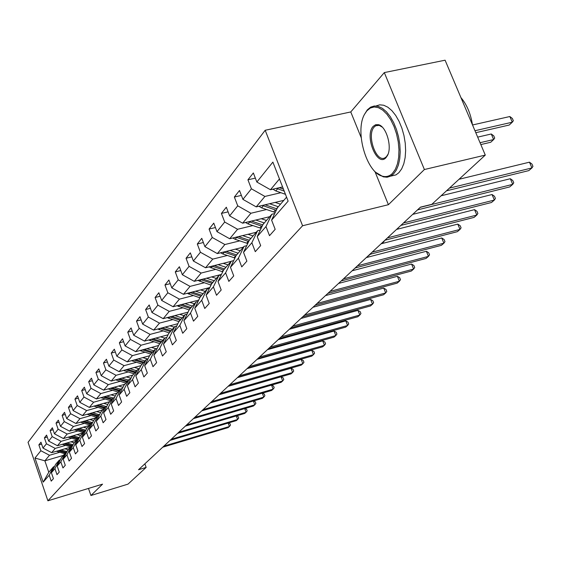 <?xml version="1.0" encoding="UTF-8"?>
<svg xmlns="http://www.w3.org/2000/svg" width="561" height="561" viewBox="0 0 561 561"><rect width="100%" height="100%" fill="white"/><g stroke="black" fill="none" stroke-linecap="round" stroke-linejoin="round"><path stroke-width="0.84" d="M265.185 130.264L28.05 442.299L47.902 500.805L302.582 225.753L265.185 130.264L350.765 111.948L361.186 137.62M374.888 171.4L388.408 204.702L424.389 169.527L384.313 72.586L350.765 111.948M384.313 72.586L445.09 60.195L485.286 155.095L424.389 169.527M63.344 455.406L44.873 460.826L48.772 472.264L53.449 466.85L49.214 475.223L51.226 481.128L53.421 478.659L51.395 472.72L54.943 468.645L56.991 474.648L59.256 472.096L57.194 466.065L60.854 461.864L62.944 467.951L65.279 465.321L63.176 459.2L66.962 454.859L69.087 461.037L71.506 458.323L69.361 452.103L73.274 447.622L75.44 453.898L77.944 451.086L75.756 444.768L79.795 440.133L82.011 446.507L84.599 443.604L82.369 437.187L86.548 432.391L88.806 438.87L91.485 435.855L89.206 429.34L93.54 424.368L95.84 430.96L98.617 427.84L96.289 421.213L100.777 416.066L103.133 422.763L106.001 419.53L103.631 412.791L108.28 407.461L110.685 414.27L113.659 410.918L111.239 404.067L116.064 398.534L118.518 405.463L121.611 401.985L119.128 395.014L124.135 389.271L126.646 396.318L129.857 392.707L127.326 385.61L132.522 379.65L135.089 386.824L138.427 383.072L135.839 375.849L141.239 369.65L143.868 376.957L147.34 373.051L144.689 365.695L150.306 359.25L152.999 366.691L156.61 362.63L153.889 355.134L159.745 348.423L162.501 356.004L166.259 351.775L163.475 344.138L169.576 337.147L172.402 344.868L176.322 340.464L173.468 332.68L179.829 325.387L182.725 333.262L186.813 328.662L183.889 320.724L190.523 313.115L193.496 321.144L197.767 316.348L194.765 308.248L201.701 300.289L204.751 308.494L209.218 303.473L206.132 295.212L213.383 286.888L216.518 295.261L221.195 290.009L218.019 281.573L225.613 272.863L228.839 281.405L233.734 275.907L230.473 267.288L238.425 258.158L241.749 266.896L246.875 261.124L243.523 252.317L251.868 242.745L255.283 251.672L260.676 245.613L257.211 236.609L265.984 226.553L269.504 235.683L275.171 229.316L271.601 220.108L288.13 201.14L272.877 162.108L256.854 182.03L253.341 172.956L247.934 179.808L255.339 178.125M49.214 475.223L43.169 482.151L34.985 458.042L40.862 450.728L38.87 444.873L41.619 444.074M247.934 179.808L251.412 188.812L242.913 199.379L239.498 190.502L234.358 197.023L237.731 205.831L229.638 215.894L226.321 207.212L221.42 213.425L224.695 222.037L216.981 231.637L213.762 223.138L209.085 229.063L212.268 237.499L204.905 246.665L201.778 238.334L197.311 243.993L200.403 252.261L193.37 261.012L190.326 252.85L186.056 258.263L189.071 266.363L182.339 274.736L179.373 266.734L175.284 271.917L178.223 279.855L171.778 287.87L168.889 280.023L164.976 284.988L167.837 292.772L161.659 300.451L158.847 292.758L155.095 297.519L157.886 305.156L151.961 312.519L149.212 304.974L145.615 309.539L148.335 317.035L142.648 324.104L139.97 316.692L136.512 321.081L139.17 328.437L133.707 335.233L131.085 327.954L127.761 332.168L130.362 339.391L125.11 345.927L122.55 338.781L119.353 342.834L121.891 349.931L116.835 356.214L114.332 349.194L111.253 353.093L113.743 360.071L108.876 366.123L106.422 359.222L103.462 362.981L105.889 369.832L101.204 375.667L98.806 368.879L95.945 372.504L98.322 379.243L93.806 384.867L91.457 378.198L88.701 381.69L91.029 388.317L86.667 393.745L84.367 387.181L81.71 390.554L83.989 397.076L79.781 402.314L77.53 395.856L74.957 399.116L77.194 405.533L73.126 410.596L70.917 404.236L68.435 407.384L70.623 413.702L66.696 418.59L64.529 412.335L62.131 415.378L64.277 421.599L60.476 426.332L58.351 420.168L56.03 423.113L58.134 429.235L54.459 433.814L52.369 427.748L50.125 430.603L52.194 436.633L48.632 441.065L46.584 435.091L44.41 437.846L46.437 443.793L42.987 448.085L40.981 442.194L38.87 444.873M485.286 155.095L431.823 204.33L420.448 207.156L138.532 469.732L146.155 467.411L144.878 463.821M51.395 472.72L55.651 464.305L59.228 460.167L60.336 459.838M70.455 447.18L51.668 452.664L55.195 448.414L65.651 445.378M59.228 460.167L54.943 468.645M42.987 448.085L51.668 452.664M46.437 443.793L55.195 448.414M57.194 466.065L61.5 457.538L65.195 453.267L66.338 452.93M76.499 440.189L57.439 445.722L61.086 441.339L71.703 438.267M65.195 453.267L60.854 461.864M48.632 441.065L57.439 445.722M52.194 436.633L61.086 441.339M63.176 459.2L67.537 450.553L71.352 446.135L72.544 445.792M82.733 432.973L63.407 438.555L67.173 434.032L77.944 430.925M71.352 446.135L66.962 454.859M54.459 433.814L63.407 438.555M58.134 429.235L67.173 434.032M69.361 452.103L73.779 443.337L77.72 438.772L78.947 438.422M89.178 425.519L69.564 431.157L73.456 426.479L84.402 423.345M77.72 438.772L73.274 447.622M60.476 426.332L69.564 431.157M64.277 421.599L73.456 426.479M75.756 444.768L80.23 435.876L84.304 431.164L85.574 430.792M95.833 417.819L75.931 423.506L79.957 418.667L91.071 415.505M84.304 431.164L79.795 440.133M66.696 418.59L75.931 423.506M70.623 413.702L79.957 418.667M82.369 437.187L86.892 428.162L91.113 423.282L92.432 422.91M102.712 409.86L82.516 415.596L86.674 410.589L97.979 407.398M91.113 423.282L86.548 432.391M73.126 410.596L82.516 415.596M77.194 405.533L86.674 410.589M89.206 429.34L93.792 420.182L98.161 415.133L99.528 414.74M109.837 401.627L89.325 407.412L93.631 402.23L105.117 399.004M98.161 415.133L93.54 424.368M79.781 402.314L89.325 407.412M83.989 397.076L93.631 402.23M96.289 421.213L100.938 411.921L105.461 406.69L106.878 406.29M117.2 393.107L96.373 398.941L100.84 393.577L112.516 390.316M105.461 406.69L100.777 416.066M86.667 393.745L96.373 398.941M91.029 388.317L100.84 393.577M103.631 412.791L108.336 403.359L113.02 397.938L114.493 397.525M124.83 384.278L103.68 390.161L108.301 384.608L120.18 381.319M113.02 397.938L108.28 407.461M93.806 384.867L103.68 390.161M98.322 379.243L108.301 384.608M111.239 404.067L116.008 394.488L120.867 388.864L122.396 388.436M132.74 375.134L111.246 381.066L116.043 375.302L128.125 371.985M120.867 388.864L116.064 398.534M101.204 375.667L111.246 381.066M105.889 369.832L116.043 375.302M119.128 395.014L123.96 385.288L129.009 379.453L130.594 379.012M140.937 365.646L119.1 371.634L124.079 365.653L136.372 362.301M129.009 379.453L124.135 389.271M108.876 366.123L119.1 371.634M113.743 360.071L124.079 365.653M127.326 385.61L132.221 375.737L137.459 369.671L139.114 369.215M149.577 355.772L127.249 361.845L132.417 355.632L144.934 352.245M137.459 369.671L132.522 379.65M116.835 356.214L127.249 361.845M121.891 349.931L132.417 355.632M135.839 375.849L140.797 365.814L146.239 359.51L147.964 359.04L142.732 357.63M158.63 345.492L135.713 351.677L141.084 345.218L153.833 341.796M146.239 359.51L141.239 369.65M125.11 345.927L135.713 351.677M130.362 339.391L141.084 345.218M144.689 365.695L149.71 355.499L155.376 348.949L157.171 348.458M168.048 334.812L144.507 341.102L150.096 334.391L163.083 330.934M155.376 348.949L150.306 359.25M133.707 335.233L144.507 341.102M139.17 328.437L150.096 334.391M153.889 355.134L158.987 344.77L164.885 337.946L166.757 337.449M177.858 323.697L153.658 330.106L159.471 323.122L172.704 319.637M164.885 337.946L159.745 348.423M142.648 324.104L153.658 330.106M148.335 317.035L159.471 323.122M163.475 344.138L168.644 333.599L174.787 326.495L176.743 325.976M188.075 312.133L163.181 318.662L169.24 311.383L182.732 307.863M174.787 326.495L169.576 337.147M151.961 312.519L163.181 318.662M157.886 305.156L169.24 311.383M173.468 332.68L178.707 321.958L185.109 314.553L187.157 314.013M198.727 300.086L173.111 306.734L179.422 299.146L193.18 295.598M185.109 314.553L179.829 325.387M161.659 300.451L173.111 306.734M167.837 292.772L179.422 299.146M183.889 320.724L189.197 309.819L195.88 302.091L198.026 301.53M209.849 287.527L183.454 294.301L190.046 286.383L204.085 282.807M195.88 302.091L190.523 313.115M171.778 287.87L183.454 294.301M178.223 279.855L190.046 286.383M194.765 308.248L200.151 297.155L207.128 289.076L209.379 288.501M221.469 274.42L194.26 281.32L201.14 273.053L215.466 269.441M207.128 289.076L201.701 300.289M182.339 274.736L194.26 281.32M189.071 266.363L201.14 273.053M206.132 295.212L211.595 283.915L218.895 275.472L221.244 274.876M231.09 261.363L205.543 267.765L212.738 259.119L227.366 255.479M218.895 275.472L213.383 286.888M193.37 261.012L205.543 267.765M200.403 252.261L212.738 259.119M218.019 281.573L223.559 270.072L231.202 261.237L233.671 260.613M243.376 247.149L217.338 253.586L224.87 244.533L239.813 240.872M231.202 261.237L225.613 272.863M204.905 246.665L217.338 253.586M212.268 237.499L224.87 244.533M230.473 267.288L236.09 255.585L244.091 246.321L246.693 245.676M256.237 232.275L229.687 238.748L237.584 229.267L252.85 225.578M244.091 246.321L238.425 258.158M216.981 231.637L229.687 238.748M224.695 222.037L237.584 229.267M243.523 252.317L249.217 240.396L257.611 230.683L260.353 230.017M269.701 216.693L242.633 223.194L250.907 213.25L266.517 209.541M257.611 230.683L251.868 242.745M229.638 215.894L242.633 223.194M237.731 205.831L250.907 213.25M257.211 236.609L262.99 224.463L271.812 214.26L274.694 213.566M283.824 200.354L256.209 206.883L264.904 196.441L280.872 192.704M271.812 214.26L265.984 226.553M242.913 199.379L256.209 206.883M251.412 188.812L264.904 196.441M271.601 220.108L277.457 207.724L286.58 197.17M282.583 186.939L270.472 189.744L279.455 178.945M256.854 182.03L270.472 189.744M88.484 488.435L90.931 495.51L128.02 484.115L146.155 467.411M90.931 495.51L102.558 484.143L47.902 500.805M388.408 204.702L302.582 225.753M53.449 466.85L54.522 466.535M59.789 452.264L49.494 455.273L44.873 460.826L34.985 458.042M48.772 472.264L43.169 482.151M40.862 450.728L49.494 455.273M234.358 197.023L241.377 195.396M221.42 213.425L228.096 211.855M209.085 229.063L215.431 227.542M197.311 243.993L203.348 242.527M186.056 258.263L191.813 256.847M175.284 271.917L180.782 270.542M164.976 284.988L170.228 283.663M155.095 297.519L160.116 296.236M145.615 309.539L150.425 308.298M136.512 321.081L141.12 319.875M127.761 332.168L132.186 331.004M119.353 342.834L123.595 341.705M111.253 353.093L115.335 351.999M103.462 362.981L107.382 361.915M95.945 372.504L99.718 371.473M88.701 381.69L92.334 380.695M81.71 390.554L85.209 389.586M74.957 399.116L78.337 398.177M68.435 407.384L71.696 406.473M62.131 415.378L65.272 414.495M56.03 423.113L59.066 422.251M50.125 430.603L53.064 429.761M44.41 437.846L47.25 437.033M449.417 188.131L531.94 167.935L528.799 170.614L446.507 190.81M459.031 179.275L529.465 162.178L531.94 167.935L532.95 166.358L531.961 164.057L529.465 162.178M272.898 189.183L275.809 190.936L285.465 194.309M475.798 132.698L509.241 125.033L512.284 122.2L509.844 116.527L472.53 124.977M276.496 188.349L284.224 191.14M283.438 189.134L279.322 187.69M509.844 116.527L512.361 118.476L513.336 120.741L512.284 122.2L474.964 130.727M392.448 173.384L395.351 169.31L397.469 163.812L398.703 157.157L398.962 149.689L398.233 141.786L396.543 133.883L393.99 126.386L390.715 119.703L386.88 114.185L382.7 110.103L378.395 107.663L374.187 106.969L370.288 108.042L366.894 110.79L364.566 114.248C354.559 131.365 366.585 172.963 382.504 176.203C386.234 177.185 389.551 176.245 392.448 173.384M364.566 114.248L367.315 109.872L370.653 107.123L374.348 105.98L378.331 106.401L382.448 108.378L386.494 111.849L390.295 116.674L393.668 122.628L396.459 129.451L398.541 136.828L399.811 144.422L400.21 151.877L399.734 158.854L398.408 165.039L396.29 170.151L393.499 173.987L390.645 176.14L387.097 177.22L383.303 176.862L376.186 172.599M386.017 157.62C377.195 167.802 364.075 135.46 373.233 126.323L375.632 124.71L378.416 124.682C386.312 126.162 392.42 147.22 387.392 155.656L386.017 157.62M382.286 127.144L379.208 125.376L375.772 125.734L374.278 126.933C366.291 134.731 376.242 163.321 385.042 157.753L386.431 156.68L388.037 154.205M460.939 97.607C466.843 104.584 470.693 113.673 472.481 124.872M376.024 105.973L379.734 104.83L383.738 105.244L387.861 107.214L391.922 110.678L395.729 115.482L399.109 121.428L401.907 128.238L403.983 135.608L405.245 143.188L405.638 150.636L405.147 157.599L403.801 163.777L401.669 168.889L398.857 172.718L395.989 174.878L391.234 176M420.259 207.339L512.726 184.359L509.725 186.918L417.517 209.891M441.1 195.789L510.328 178.721L512.726 184.359L513.757 182.781L512.796 180.53L510.328 178.721M403.485 222.955L494.367 200.046L491.499 202.493L400.87 225.396M412.707 214.365L492.039 194.527L494.367 200.046L495.412 198.468L494.486 196.266L492.039 194.527M258.887 206.252L261.587 207.836L275.213 212.479M269.575 203.727L278.305 206.75M275.156 202.409L280.521 204.183M262.352 205.431L276.25 210.284M480.826 144.57L490.735 142.256L493.645 139.549L491.282 133.988L477.67 137.129M276.91 208.881L265.072 204.786M491.282 133.988L493.764 135.86L494.711 138.083L493.645 139.549L480.041 142.711M245.536 222.5L248.046 223.93L261.131 228.369M255.767 220.038L264.287 222.962M261.244 218.727L266.468 220.438M248.881 221.693L262.127 226.272M262.765 224.933L251.489 221.069M387.469 237.878L476.808 215.052L474.066 217.395L384.965 240.206M396.55 229.414L474.543 209.639L476.808 215.052L477.874 213.482L476.969 211.315L474.543 209.639M372.146 252.141L459.999 229.421L457.376 231.665L369.755 254.371M381.101 243.804L457.797 224.112L459.999 229.421L461.079 227.85L460.195 225.732L457.797 224.112M357.49 265.802L443.898 243.186L441.374 245.339L355.197 267.934M366.312 257.583L441.752 237.976L443.898 243.186L444.978 241.623L444.123 239.54L441.752 237.976M232.794 237.99L235.129 239.288L247.724 243.523M242.604 235.599L250.914 238.425M247.969 234.288L253.067 235.943M236.027 237.205L248.677 241.525M249.329 240.262L238.53 236.595M220.627 252.773L222.794 253.944L234.926 258.004M230.038 250.444L238.159 253.186M235.297 249.147L240.269 250.746M223.755 252.001L235.844 256.089M236.644 254.939L226.16 251.405M208.994 266.903L222.703 271.847M218.026 264.638L225.964 267.288M223.194 263.34L228.039 264.89M212.023 266.138L223.608 270.016M224.519 268.964L214.33 265.563M343.444 278.88L428.45 256.384L426.03 258.453L341.249 280.921M352.14 270.781L426.36 251.272L428.45 256.384L429.544 254.827L428.709 252.787L426.36 251.272M197.858 280.409L211.02 285.093M206.539 278.207L214.302 280.781M211.609 276.924L216.35 278.417M200.796 279.666L212.044 283.396M212.914 282.386L203.005 279.105M329.98 291.418L413.625 269.063L411.304 271.047L327.869 293.382M338.549 283.438L411.585 264.042L413.625 269.063L414.719 267.506L413.906 265.507L411.585 264.042M187.192 293.34L199.842 297.786M195.537 291.201L203.138 293.698M200.515 289.925L205.151 291.369M190.046 292.611L200.971 296.201M201.806 295.233L192.164 292.064M397.286 229.232L396.683 229.295M398.52 227.584L397.412 229.105L397.272 228.748M317.056 303.459L399.376 281.236L397.146 283.144L315.037 305.338M325.506 295.584L397.391 276.307L399.376 281.236L400.484 279.694L399.691 277.723L397.391 276.307M176.967 305.731L189.134 309.953M184.997 303.648L192.43 306.082M189.884 302.379L194.415 303.789M179.737 305.016L190.361 308.48M191.161 307.554L181.771 304.49M381.824 243.621L383.57 241.994L382.847 242.177M384.678 240.473L383.57 241.994L383.429 241.637M304.644 315.016L385.68 292.94L383.535 294.777L302.702 316.825M312.975 307.26L383.745 288.095L385.68 292.94L386.795 291.404L386.017 289.469L383.745 288.095M167.157 317.617L178.966 321.656M174.885 315.591L182.164 317.954M179.688 314.335L184.12 315.696M169.85 316.916L180.179 320.261M180.944 319.37L171.792 316.404M367.462 256.51L370.26 254.385L369.545 254.568M292.716 326.13L372.504 304.202L370.442 305.969L290.843 327.869M300.927 318.48L370.618 299.441L372.504 304.202L373.619 302.674L372.862 300.773L370.618 299.441M157.732 329.026L169.233 332.911M165.172 327.056L172.311 329.356M169.892 325.808L174.233 327.133M160.348 328.332L170.397 331.565M171.14 330.717L162.213 327.841M354.741 268.361L355.898 267.751M281.236 336.817L359.818 315.051L357.827 316.748L279.434 338.493M289.336 329.272L357.974 310.366L359.818 315.051L360.933 313.529L360.197 311.657L357.974 310.366M148.672 339.987L159.885 343.732M155.846 338.073L162.844 340.31M160.488 336.831L164.738 338.122M151.218 339.307L161.007 342.434M161.715 341.614L153.006 338.83M270.185 347.112L347.596 325.499L345.674 327.133L268.453 348.725M278.179 339.664L345.786 320.892L347.596 325.499L348.711 323.985L347.988 322.147L345.786 320.892M139.962 350.527L150.895 354.131M146.877 348.661L153.735 350.842M151.442 347.434L156.028 348.767M142.431 349.861L151.968 352.89M152.655 352.098L144.149 349.398M259.547 357.02L335.808 335.569L333.956 337.154L257.871 358.577M267.429 349.678L334.04 331.046L335.808 335.569L336.923 334.068L336.214 332.266L334.04 331.046M131.576 360.667L142.235 364.145M138.244 358.851L144.976 360.975M133.974 360.015L143.272 362.946M143.932 362.189L135.622 359.566M249.28 366.578L324.433 345.296L322.652 346.817L247.674 368.079M257.057 359.335L322.708 340.843L324.433 345.296L325.548 343.802L324.861 342.021L322.708 340.843M123.497 370.428L133.897 373.787M129.935 368.661L136.54 370.737M134.352 367.455L139.317 368.808M125.825 369.79L134.899 372.637M135.531 371.901L127.41 369.355M239.386 375.8L313.452 354.678L311.727 356.151L237.829 377.244M247.057 368.654L311.762 350.295L313.452 354.678L314.567 353.199L313.894 351.445L311.762 350.295M115.706 379.839L125.86 383.086M121.919 378.121L128.406 380.141M126.267 376.922L130.986 378.219M117.971 379.215L126.828 381.971M127.438 381.263L119.5 378.787M229.828 384.699L302.849 363.745L301.18 365.169L228.327 386.094M237.401 377.644L301.194 359.433L302.849 363.745L303.964 362.273L303.298 360.548L301.194 359.433M108.189 388.906L118.112 392.055M114.199 387.237L120.566 389.215M118.476 386.045L122.964 387.293M110.391 388.296L119.044 390.975M119.633 390.295L111.863 387.889M290.78 327.933L289.876 329.125M220.599 393.296L292.597 372.504L290.984 373.885L219.148 394.642M228.075 386.333L290.977 368.261L292.597 372.504L293.705 371.045L293.059 369.348L290.977 368.261M100.938 397.665L110.629 400.708M106.744 396.038L112.999 397.966M110.959 394.853L115.229 396.045M103.077 397.062L111.527 399.67M112.095 399.011L104.493 396.662M278.81 339.489L279.687 338.683L279.048 338.858M279.946 338.353L279.595 338.451M211.679 401.599L282.681 380.982L281.124 382.314L210.277 402.91M219.063 394.727L281.089 376.796L282.681 380.982L283.789 379.531L283.158 377.862L281.089 376.796M93.932 406.115L103.406 409.06M99.549 404.53L106.057 406.522M103.694 403.359L107.768 404.502M96.008 405.526L104.276 408.057M104.823 407.426L97.376 405.14M267.885 349.251L269.077 348.549M203.054 409.635L273.088 389.18L271.573 390.47L201.701 410.897M271.58 385.084L273.572 386.094L274.189 387.742L273.088 389.18L271.545 385.098M87.165 414.277L96.429 417.139M92.593 412.735L99.388 414.782M96.681 411.578L100.559 412.672M89.178 413.702L97.263 416.171M97.796 415.554L90.496 413.331M194.709 417.405L263.796 397.125L262.331 398.373L193.398 418.632M262.429 393.142L264.287 394.074L264.897 395.694L263.796 397.125L262.31 393.177M80.616 422.167L89.676 424.943M85.875 420.666L92.551 422.671M89.9 419.516L93.603 420.568M82.579 421.606L90.489 424.011M91.001 423.415L83.848 421.241M186.631 424.929L254.799 404.811L253.383 406.024L185.361 426.115M253.572 400.947L255.297 401.795L255.893 403.394L254.799 404.811L253.369 401.003M74.283 429.796L83.147 432.496M79.374 428.338L85.833 430.273M83.337 427.202L86.871 428.204M76.184 429.249L83.933 431.591M84.613 431.072L77.418 428.899M178.812 432.215L246.076 412.265L244.701 413.443L177.578 433.365M244.975 408.506L246.581 409.285L247.17 410.862L246.076 412.265L244.701 408.59M68.147 437.187L76.829 439.81M73.084 435.764L79.346 437.636M76.99 434.635L80.454 435.617M69.999 436.647L77.586 438.933M78.596 438.52L71.191 436.304M171.231 439.277L237.619 419.495L236.286 420.631L170.032 440.392M236.644 415.834L238.13 416.55L238.713 418.099L237.619 419.495L236.3 415.932M62.215 444.333L70.707 446.886M66.99 442.952L73.063 444.761M70.84 441.83L74.248 442.79M64.01 443.814L71.57 446.079M72.593 445.686L65.16 443.478M163.875 446.128L229.414 426.507L228.124 427.615L162.718 447.201M228.558 422.938L229.933 423.59L230.501 425.119L229.414 426.507L228.145 423.064M56.458 451.261L64.774 453.751M61.086 449.915L66.976 451.661M64.887 448.807L68.239 449.747M58.204 450.756L65.939 453.05M66.528 452.559L59.319 450.427M277.583 188.826L275.809 190.936M275.381 210.003L273.656 212.002M278.221 206.721L276.475 208.734M263.284 205.824L261.587 207.836M261.496 226.069L259.848 227.969M264.203 222.934L262.541 224.863M249.666 222.016L248.046 223.93M248.257 241.384L246.686 243.208M250.837 238.397L249.252 240.234M236.672 237.457L235.129 239.288M235.613 256.012L234.112 257.751M238.081 253.158L236.567 254.911M224.267 252.198L222.794 253.944M223.53 269.995L222.093 271.657M225.887 267.267L224.442 268.943M212.416 266.286L211.006 267.955M211.967 283.368L210.599 284.96M214.225 280.759L212.843 282.358M201.076 279.764L199.73 281.363M200.901 296.18L199.583 297.702M203.061 293.676L201.736 295.212M190.221 292.667L188.931 294.202M190.284 308.459L189.022 309.917M192.36 306.054L191.091 307.533M179.815 305.037L178.573 306.509M180.109 320.233L178.896 321.635M182.094 317.933L180.873 319.349M169.815 316.923L168.637 318.318M170.334 331.544L169.17 332.89M172.241 329.335L171.07 330.688M160.173 328.381L159.1 329.658M160.937 342.413L159.815 343.711M162.774 340.289L161.645 341.593M150.916 339.391L149.934 340.555M151.905 352.869L150.825 354.11M153.672 350.821L152.585 352.077M142.01 349.973L141.12 351.032M143.209 362.925L142.171 364.124M144.913 360.954L143.868 362.168M133.441 360.162L132.634 361.116M134.836 372.616L133.834 373.773M136.47 370.716L135.467 371.88M125.194 369.965L124.458 370.835M126.765 381.95L125.797 383.065M128.343 380.127L127.375 381.249M117.242 379.411L116.583 380.197M118.981 390.961L118.048 392.034M120.503 389.194L119.57 390.274M109.577 388.521L108.988 389.229M111.471 399.649L110.573 400.687M112.936 397.945L112.039 398.99M102.186 397.314L101.653 397.938M104.213 408.043L103.35 409.046M105.636 406.395L104.76 407.405M95.04 405.799L94.578 406.353M97.207 416.15L96.366 417.118M98.582 414.558L97.733 415.54M88.147 413.997L87.733 414.488M90.426 423.99L89.62 424.929M91.759 422.454L90.945 423.394M81.478 421.921L81.121 422.349M83.877 431.577L83.091 432.482M85.16 430.084L84.367 431.002M75.034 429.586L74.718 429.957M77.53 438.912L76.773 439.789M78.771 437.475L78.014 438.358M71.387 446.023L70.651 446.872M72.593 444.628L71.85 445.483M65.434 452.909L64.725 453.73M66.605 451.556L65.882 452.383M395.989 174.878L390.645 176.14M375.772 125.734L378.191 125.201M378.843 125.054L379.236 124.97M379.208 125.376L378.416 124.682M387.742 154.808L387.392 155.656M382.504 176.203L383.303 176.862"/></g></svg>
